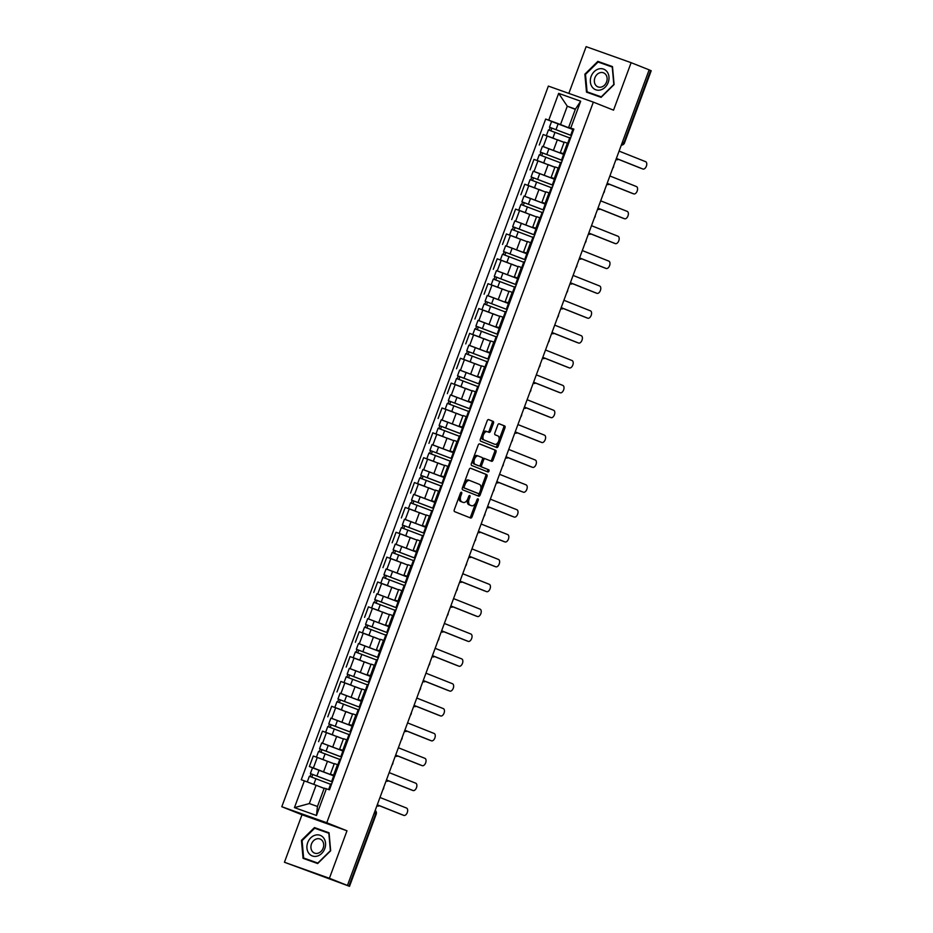 <?xml version="1.0" encoding="UTF-8"?>
<svg xmlns="http://www.w3.org/2000/svg" width="933" height="933" viewBox="0 0 933 933"><rect width="100%" height="100%" fill="white"/><g stroke="black" fill="none" stroke-linecap="round" stroke-linejoin="round"><path stroke-width="1.4" d="M461.473 492.251A1.166 0.665 109.6 0 0 460.447 493.102L454.301 509.721A1.668 0.956 109.6 0 0 454.604 511.634L470.617 518.002A1.668 0.956 109.6 0 0 470.629 518.013A1.668 0.956 109.6 0 0 472.086 516.8L478.232 500.181A1.166 0.665 109.6 0 0 476.985 499.68L476.192 501.826A5.341 3.067 109.6 0 1 471.55 505.721A5.341 3.067 109.6 0 1 471.492 505.709L470.162 505.173A5.341 3.067 109.6 0 1 469.159 499.038L469.964 496.881A1.166 0.665 109.6 0 0 468.716 496.391L467.923 498.537A5.341 3.067 109.6 0 1 463.281 502.432A5.341 3.067 109.6 0 1 463.223 502.409L461.893 501.884A5.341 3.067 109.6 0 1 460.89 495.738L461.695 493.592A1.166 0.665 109.6 0 0 461.473 492.251M493.464 423.29A1.668 0.956 109.6 0 0 493.149 421.366L488.659 419.582A1.668 0.956 109.6 0 0 488.635 419.57A1.668 0.956 109.6 0 0 487.189 420.795L480.367 439.245A1.668 0.956 109.6 0 0 480.67 441.169L496.683 447.537A1.668 0.956 109.6 0 0 496.706 447.548A1.668 0.956 109.6 0 0 498.152 446.324L504.975 427.874A1.668 0.956 109.6 0 0 504.671 425.949L499.237 423.792A1.668 0.956 109.6 0 0 499.225 423.78A1.668 0.956 109.6 0 0 497.779 425.005L494.852 432.9A1.668 0.956 109.6 0 0 495.166 434.825L497.849 435.886A4.467 2.554 109.6 0 1 498.7 440.982A4.467 2.554 109.6 0 1 494.805 444.283L484.215 440.061A4.467 2.554 109.6 0 1 483.376 434.976A4.467 2.554 109.6 0 1 487.259 431.676A4.467 2.554 109.6 0 1 487.318 431.699L489.067 432.399A1.668 0.956 109.6 0 0 489.09 432.399A1.668 0.956 109.6 0 0 490.536 431.186L493.464 423.29L492.146 422.824A1.668 0.956 109.6 0 0 491.843 420.9L488.425 419.547M493.44 443.793A4.467 2.554 109.6 0 0 493.499 443.816L494.805 444.283A4.467 2.554 109.6 0 0 494.805 444.283L484.215 440.061M346.983 830.79L302 814.766L284.437 862.255L329.407 878.28L346.983 830.79L326.772 822.743L593.341 102.129L613.541 110.164L631.116 62.674L649.146 69.847L347.438 885.452L346.131 884.985L348.942 886.105L375.637 813.914A3.394 2.787 -68.3 0 0 375.183 810.462M329.407 878.28L347.438 885.452M470.664 468.226A1.668 0.956 109.6 0 0 470.64 468.226A1.668 0.956 109.6 0 0 469.194 469.439L462.371 487.901A1.668 0.956 109.6 0 0 462.675 489.813L478.687 496.181A1.668 0.956 109.6 0 0 478.711 496.193A1.668 0.956 109.6 0 0 480.157 494.98L486.979 476.518A1.668 0.956 109.6 0 0 486.676 474.594L470.629 468.214M479.422 443.863L494.362 449.811A1.668 0.956 109.6 0 1 494.665 451.724L495.983 452.19L493.056 460.097A1.668 0.956 109.6 0 1 491.609 461.31A1.668 0.956 109.6 0 1 491.586 461.299L485.102 458.721A1.668 0.956 109.6 0 0 485.078 458.709A1.668 0.956 109.6 0 0 483.632 459.934L481.696 465.17A1.668 0.956 109.6 0 0 481.999 467.083L488.764 469.777A1.166 0.665 109.6 0 1 487.959 471.97A1.166 0.665 109.6 0 0 487.959 471.97L471.678 465.485A1.668 0.956 109.6 0 1 471.363 463.573L478.197 445.111A1.668 0.956 109.6 0 1 479.644 443.898L479.667 443.898A1.668 0.956 109.6 0 0 479.644 443.898M479.667 443.898L495.668 450.277A1.668 0.956 109.6 0 1 495.983 452.19M284.437 862.255L348.942 886.105M302 814.766L281.801 806.718L548.359 86.093L593.341 102.129M631.116 62.674L586.134 46.65L568.838 93.393M649.123 69.905L651.199 70.745L624.504 142.936L623.932 142.691L650.639 70.5M333.851 775.51L330.41 774.098L334.725 775.556M331.95 763.019L317.278 757.433L313.383 767.952L333.734 775.801M313.383 767.952L309.383 766.529L313.161 768.034M338.621 765.037L334.306 763.579L330.41 774.098M317.278 757.433L313.278 756.01L309.383 766.529M343.041 750.645L339.612 749.234L343.927 750.703M322.351 743.169L342.936 750.937M347.064 739.916L343.496 738.714L339.612 749.234M341.14 738.166L322.468 731.145L318.585 741.665M352.242 725.781L348.802 724.37L353.117 725.839M331.553 718.305L352.126 726.084M357.012 715.319L352.697 713.862L348.802 724.37M352.569 714.188L331.67 706.293L327.775 716.812M361.433 700.928L358.004 699.517L362.319 700.975M340.743 693.452L361.328 701.219M366.214 690.467L361.887 688.997L358.004 699.517M359.532 688.449L340.86 681.428L336.976 691.948M370.634 676.063L367.194 674.652L371.509 676.122M349.945 668.588L370.518 676.367M374.646 665.334L371.089 664.133L367.194 674.652M368.733 663.585L350.062 656.575L346.166 667.083M379.824 651.211L376.396 649.8L380.711 651.257M359.135 643.735L379.719 651.502M383.848 640.47L380.291 639.28L376.396 649.8M380.163 639.606L359.252 631.711L355.368 642.231M389.026 626.346L385.586 624.935L389.912 626.393M368.337 618.871L388.909 626.638M393.796 615.885L389.481 614.415L385.586 624.935M387.125 613.867L368.453 606.847L364.558 617.366M398.216 601.482L394.787 600.071L399.102 601.54M377.527 594.006L398.111 601.785M402.24 590.752L398.683 589.551L394.787 600.071M396.315 589.003L377.643 581.994L373.76 592.502M407.418 576.629L403.977 575.218L408.304 576.676M386.729 569.153L407.301 576.921M411.43 565.888L407.873 564.698L403.977 575.218M407.744 565.036L386.845 557.129L382.95 567.649M416.608 551.765L413.179 550.353L417.494 551.823M395.919 544.289L416.503 552.056M421.389 541.303L417.074 539.834L413.179 550.353M414.707 539.286L396.035 532.265L392.152 542.784M425.81 526.9L422.369 525.489L426.696 526.958M405.12 519.424L425.693 527.203M429.821 516.171L426.264 514.981L422.369 525.489M423.909 514.421L405.237 507.412L401.342 517.932M435 502.047L431.571 500.636L435.886 502.094M414.31 494.572L434.895 502.339M439.023 491.306L435.466 490.117L431.571 500.636M435.338 490.455L414.427 482.548L410.543 493.067M444.201 477.183L440.761 475.772L445.088 477.241M423.512 469.707L444.085 477.486M448.971 466.722L444.656 465.252L440.761 475.772M442.3 464.704L423.629 457.683L419.733 468.203M453.391 452.33L449.963 450.919L454.278 452.377M432.702 444.854L453.286 452.622M457.415 441.589L453.858 440.399L449.963 450.919M451.502 439.84L432.819 432.83L428.935 443.35M462.593 427.466L459.164 426.054L463.479 427.512M441.904 419.99L462.476 427.757M466.605 416.724L463.048 415.535L459.164 426.054M462.92 415.873L442.02 407.966L438.125 418.485M471.783 402.601L468.354 401.19L472.669 402.659M451.094 395.125L471.678 402.904M476.565 392.14L472.25 390.67L468.354 401.19M472.121 391.009L451.21 383.113L447.327 393.621M480.985 377.748L477.556 376.337L481.871 377.795M460.296 370.273L480.868 378.04M487.889 361.526L487.073 361.269L484.962 366.996L485.766 367.252L481.44 365.818L477.556 376.337M479.084 365.258L460.412 358.249L456.517 368.768M490.175 352.884L486.746 351.473L491.061 352.942M469.486 345.408L490.07 353.175M494.198 342.154L490.641 340.953L486.746 351.473M490.513 341.291L469.602 333.384L465.719 343.904M499.377 328.019L495.948 326.608L500.263 328.078M478.687 320.544L499.26 328.323M504.147 317.558L499.831 316.1L495.948 326.608M497.476 315.541L478.804 308.531L474.909 319.051M508.567 303.167L505.138 301.756L509.453 303.213M487.889 295.691L508.462 303.458M515.471 286.944L514.666 286.688L512.544 292.414L513.348 292.682L509.033 291.236L505.138 301.756M506.677 290.688L488.006 283.667L484.11 294.187M517.768 278.302L514.34 276.891L518.655 278.361M497.079 270.827L517.652 278.605M521.78 267.573L518.223 266.372L514.34 276.891M518.107 266.71L497.196 258.803L493.3 269.322M526.958 253.449L523.53 252.038L527.845 253.496M506.281 245.974L526.853 253.741M531.74 242.977L527.425 241.519L523.53 252.038M525.069 240.959L506.397 233.95L502.502 244.469M536.16 228.585L532.731 227.174L537.046 228.632M515.471 221.109L536.043 228.877M540.93 218.124L536.615 216.654L532.731 227.174M534.259 216.106L515.587 209.085L511.692 219.605M545.35 203.721L541.921 202.309L546.237 203.779M524.673 196.245L545.245 204.024M549.374 192.991L545.817 191.79L541.921 202.309M545.688 192.128L524.789 184.233L520.894 194.74M554.552 178.868L551.123 177.457L555.438 178.914M533.863 171.392L554.435 179.159M559.322 168.395L555.007 166.937L551.123 177.457M554.89 167.275L533.979 159.368L530.084 169.888M563.742 154.003L560.313 152.592L564.628 154.062M543.064 146.528L563.637 154.295M568.524 143.542L564.208 142.073L560.313 152.592M564.08 142.411L543.181 134.504L539.286 145.023M322.748 787.884L316.1 785.236L309.324 803.57L317.453 806.462L324.229 788.14L329.466 789.796L573.865 129.092L568.64 127.424L575.416 109.103L567.287 106.21L560.511 124.532L572.827 129.442M326.387 788.7L316.474 815.477L294.443 807.628L304.356 780.851L316.1 785.236M560.511 124.532L545.677 119.051L301.266 779.755L304.356 780.851M548.756 120.147L558.657 93.37L580.688 101.219L570.786 127.996M326.772 822.743L281.801 806.718M314.444 827.583L301.452 840.353L303.062 858.337L317.675 863.55L330.667 850.768L329.057 832.784L314.444 827.583L317.955 829.379M597.866 61.38L584.874 74.162L586.495 92.134L601.109 97.347L614.101 84.565L612.48 66.593L597.866 61.38L601.388 63.187M575.311 109.394L567.287 106.21L558.657 93.37M572.944 129.139L568.64 127.424M552.254 121.663L545.677 119.051M316.474 815.477L317.453 806.462M294.443 807.628L309.324 803.57M575.416 109.103L580.688 101.219M329.069 832.959L318.246 829.099M302.082 840.61L301.452 840.353M612.491 66.756L601.668 62.896M585.504 74.395L598.1 62.01L612.258 67.059L613.821 84.483L601.237 96.857L587.079 91.819L585.504 74.395L584.874 74.162M459.293 496.216A5.341 3.067 109.6 0 0 460.575 501.418L461.893 501.884M462.033 501.989A5.341 3.067 109.6 0 1 461.975 501.966A5.341 3.067 109.6 0 1 461.905 501.942L460.575 501.418M467.643 499.202A5.341 3.067 109.6 0 0 468.844 504.706L470.162 505.173M470.302 505.278A5.341 3.067 109.6 0 1 470.244 505.254A5.341 3.067 109.6 0 1 470.185 505.231L468.844 504.706M469.544 517.582A1.668 0.956 109.6 0 0 470.768 516.334L475.807 502.735M480.682 489.545L485.673 476.052A1.668 0.956 109.6 0 0 485.358 474.127L470.43 468.191M477.614 495.761A1.668 0.956 109.6 0 0 478.839 494.513L479.34 493.16M464.249 486.676A1.166 0.665 109.6 0 0 464.471 488.017L478.524 493.604A1.166 0.665 109.6 0 0 479.55 492.764L480.39 490.49A5.341 3.067 109.6 0 0 479.387 484.355L469.789 480.53A5.341 3.067 109.6 0 0 469.731 480.507A5.341 3.067 109.6 0 0 465.089 484.402L464.249 486.676L462.99 486.221M462.826 486.641A1.166 0.665 109.6 0 0 463.153 487.551L464.471 488.017M477.218 493.149L478.536 493.615L477.206 493.137A1.166 0.665 109.6 0 0 477.218 493.149L463.153 487.551M469.661 480.483L468.471 480.063A5.341 3.067 109.6 0 0 468.413 480.04A5.341 3.067 109.6 0 0 464.168 483.037M494.665 451.724L491.749 459.631L493.056 460.097M490.513 460.879A1.668 0.956 109.6 0 0 491.749 459.631M485.055 458.709L483.784 458.255A1.668 0.956 109.6 0 0 483.772 458.243A1.668 0.956 109.6 0 0 482.489 459.083M480.273 465.054A1.668 0.956 109.6 0 0 480.693 466.617L488.764 469.777M486.839 471.527A1.166 0.665 109.6 0 0 487.446 469.311M480.448 464.669L482.384 459.433A1.668 0.956 109.6 0 0 482.069 457.52L478.361 456.039A4.467 2.554 109.6 0 0 478.314 456.015A4.467 2.554 109.6 0 0 474.419 459.316A4.467 2.554 109.6 0 0 475.27 464.401L478.979 465.882A1.668 0.956 109.6 0 0 479.002 465.894A1.668 0.956 109.6 0 0 480.448 464.669L481.696 465.17M478.256 456.004L477.055 455.572A4.467 2.554 109.6 0 0 476.996 455.549A4.467 2.554 109.6 0 0 473.218 458.558M473.031 459.059A4.467 2.554 109.6 0 0 473.952 463.934L475.27 464.401M479.002 465.894L477.684 465.427A1.668 0.956 109.6 0 0 477.708 465.427A1.668 0.956 109.6 0 1 477.673 465.415L473.952 463.934M487.994 431.967A1.668 0.956 109.6 0 0 489.23 430.719L492.146 422.824M487.213 431.664L486 431.233A4.467 2.554 109.6 0 0 485.953 431.209A4.467 2.554 109.6 0 0 482.431 433.647M481.813 435.326A4.467 2.554 109.6 0 0 482.909 439.595M498.945 440.166L503.668 427.407A1.668 0.956 109.6 0 0 503.354 425.483L499.003 423.757M495.61 447.105A1.668 0.956 109.6 0 0 496.834 445.857L498.327 441.845M332.37 781.947L310.374 773.562L312.497 767.824L333.711 775.859M332.381 781.901L310.374 773.562M311.809 777.107L312.8 774.437M376.909 805.785L377.608 806.042A3.907 2.239 109.6 0 0 377.655 806.054A3.907 2.239 109.6 0 0 379.299 805.692M330.597 784.303L309.371 776.268L307.272 781.936M324.148 788.373L318.281 786.099M314.106 784.49L309.558 782.799M310.106 776.501L311.074 773.865M328.661 789.516L330.749 783.883L331.553 784.14M402.216 814.812A3.907 2.239 -70.4 0 1 402.181 814.789A3.907 2.239 -70.4 0 1 402.135 814.777L377.247 804.876M332.521 781.527L331.751 781.178L332.556 781.434M331.751 781.178L333.874 775.44L334.679 775.696M377.27 804.806L403.837 815.384A3.907 2.239 109.6 0 0 403.884 815.395A3.907 2.239 109.6 0 0 407.289 812.503A3.907 2.239 109.6 0 0 406.543 808.048L379.988 797.482M341.56 757.095L319.564 748.709L321.687 742.971L342.912 750.995M341.583 757.036L319.564 748.709M321.01 752.243L321.99 749.584M386.81 781.178L386.11 780.933L386.81 781.178A3.907 2.239 109.6 0 0 386.845 781.189A3.907 2.239 109.6 0 0 388.501 780.828M339.787 759.439L318.561 751.415L316.45 757.141L322.993 759.509L325.116 753.771M334.212 763.847L327.471 761.246L323.588 771.766M324.521 760.103L322.993 759.509M319.308 751.636L320.276 749.012M350.761 732.23L328.766 723.845L330.888 718.107L352.103 726.131M350.773 732.183L328.766 723.845M330.2 727.39L331.192 724.719M395.312 756.045L396 756.313A3.907 2.239 109.6 0 0 396.047 756.336A3.907 2.239 109.6 0 0 397.691 755.963M348.989 734.586L327.763 726.55L325.64 732.277M343.402 738.983L336.673 736.382L332.778 746.901M333.722 735.239L325.687 732.3M328.498 726.784L329.466 724.148M317.185 856.121A11.044 9.05 -68.3 0 0 325.535 843.082A11.044 9.05 -68.3 0 0 315.296 835.152A11.044 9.05 -68.3 0 0 306.945 848.19A11.044 9.05 -68.3 0 0 317.185 856.121M317.955 853.24A7.557 6.193 -68.3 0 0 323.611 846.348A7.557 6.193 -68.3 0 0 320.112 839.035A7.557 6.193 -68.3 0 0 316.672 838.884A7.557 6.193 -68.3 0 0 311.016 845.776A7.557 6.193 -68.3 0 0 314.514 853.089A7.557 6.193 -68.3 0 0 317.955 853.24M317.966 863.27L303.645 858.01L302.082 840.598L314.678 828.212L328.836 833.262L330.399 850.686L317.803 863.06L303.645 858.01M600.607 89.93A11.044 9.05 -68.3 0 0 608.969 76.891A11.044 9.05 -68.3 0 0 598.729 68.949A11.044 9.05 -68.3 0 0 590.367 81.987A11.044 9.05 -68.3 0 0 600.607 89.93M601.388 87.049A7.557 6.193 -68.3 0 0 607.033 80.145A7.557 6.193 -68.3 0 0 603.534 72.832A7.557 6.193 -68.3 0 0 600.094 72.681A7.557 6.193 -68.3 0 0 594.438 79.585A7.557 6.193 -68.3 0 0 597.948 86.886A7.557 6.193 -68.3 0 0 601.388 87.049M601.388 97.067L587.079 91.819M337.828 764.757L339.939 759.03L340.755 759.287M337.863 764.768L338.632 765.013M386.472 779.953L413.027 790.519A3.907 2.239 109.6 0 0 413.074 790.543L411.371 789.936A3.907 2.239 -70.4 0 1 411.371 789.936A3.907 2.239 -70.4 0 1 411.325 789.913L386.449 780.011M341.723 756.663L340.942 756.325L341.758 756.57M340.942 756.325L343.064 750.587L343.88 750.832M413.074 790.543A3.907 2.239 109.6 0 0 416.491 787.65A3.907 2.239 109.6 0 0 415.745 783.195L389.178 772.617M347.018 739.892L349.14 734.166L349.945 734.423M420.608 765.083A3.907 2.239 -70.4 0 1 420.573 765.072A3.907 2.239 -70.4 0 1 420.526 765.06L395.639 755.147M350.913 731.799L350.143 731.46L350.948 731.717M350.143 731.46L352.266 725.722L353.071 725.979M395.662 755.089L422.229 765.666A3.907 2.239 109.6 0 0 422.276 765.678A3.907 2.239 109.6 0 0 425.681 762.786A3.907 2.239 109.6 0 0 424.935 758.331L398.379 747.765M359.951 707.366L337.956 698.98L340.079 693.242L361.304 701.278M359.975 707.319L337.956 698.98M339.402 702.526L340.382 699.855M405.202 731.46L404.502 731.204L405.202 731.46A3.907 2.239 109.6 0 0 405.249 731.472A3.907 2.239 109.6 0 0 406.893 731.11M350.341 713.302L352.581 714.165M358.179 709.721L336.953 701.698L334.842 707.424M352.604 714.118L345.863 711.517L341.979 722.037M342.912 710.386L334.877 707.436M337.699 701.919L338.667 699.295M369.153 682.513L347.158 674.127L349.28 668.39L370.494 676.413M369.165 682.455L347.158 674.127M348.592 677.661L349.583 675.002M413.704 706.328L414.392 706.596A3.907 2.239 109.6 0 0 414.439 706.619A3.907 2.239 109.6 0 0 416.083 706.246M367.38 684.857L346.155 676.833L344.032 682.559M361.794 689.265L355.065 686.665L351.17 697.184M352.114 685.522L344.079 682.571M346.889 677.055L347.857 674.431M378.343 657.648L356.348 649.263L358.47 643.525L379.696 651.561M378.366 657.602L356.348 649.263M357.794 652.808L358.773 650.138M422.906 681.463L423.594 681.743A3.907 2.239 109.6 0 0 423.64 681.755A3.907 2.239 109.6 0 0 425.285 681.393M376.57 660.004L355.356 651.969L353.234 657.695L359.776 660.074L361.899 654.336M370.996 664.401L364.255 661.8L360.371 672.32M361.304 660.669L359.776 660.074M356.091 652.202L357.059 649.566M357.024 715.296L356.254 715.051L358.33 709.313L359.147 709.558M429.81 740.231A3.907 2.239 -70.4 0 1 429.763 740.207A3.907 2.239 -70.4 0 1 429.716 740.196L404.84 730.294M360.115 706.946L359.333 706.596L360.15 706.852M359.333 706.596L361.456 700.858L362.272 701.115M404.864 730.224L431.419 740.802A3.907 2.239 109.6 0 0 431.466 740.814A3.907 2.239 109.6 0 0 434.883 737.933A3.907 2.239 109.6 0 0 434.137 733.466L407.569 722.9M365.409 690.175L367.532 684.449L368.337 684.705M365.456 690.187L366.214 690.443M414.054 705.371L440.621 715.938A3.907 2.239 109.6 0 0 440.668 715.961L438.965 715.354A3.907 2.239 -70.4 0 1 438.965 715.354A3.907 2.239 -70.4 0 1 438.918 715.331L414.03 705.43M369.305 682.081L368.535 681.743L369.34 681.988M368.535 681.743L370.658 676.005L371.462 676.25M440.668 715.961A3.907 2.239 109.6 0 0 444.073 713.069A3.907 2.239 109.6 0 0 443.338 708.614L416.771 698.036M374.611 665.311L376.722 659.584L377.538 659.841M448.202 690.502A3.907 2.239 -70.4 0 1 448.155 690.49A3.907 2.239 -70.4 0 1 448.108 690.478L423.232 680.577M378.506 657.229L377.725 656.879L378.541 657.135M377.725 656.879L379.848 651.141L380.664 651.397M423.255 680.507L449.823 691.085A3.907 2.239 109.6 0 0 449.858 691.096A3.907 2.239 109.6 0 0 453.275 688.204A3.907 2.239 109.6 0 0 452.528 683.749L425.961 673.183M387.545 632.784L365.549 624.399L367.672 618.661L388.898 626.696M387.557 632.737L365.549 624.399M366.984 627.944L367.975 625.273M432.784 656.879L432.084 656.622L432.784 656.879A3.907 2.239 109.6 0 0 432.83 656.89A3.907 2.239 109.6 0 0 434.475 656.529M377.923 638.72L373.457 636.947L369.561 647.455M385.772 635.14L364.546 627.116L362.424 632.842M370.506 635.805L362.471 632.854M365.281 627.338L366.261 624.713M383.801 640.458L385.924 634.732L386.729 634.976M457.392 665.649A3.907 2.239 -70.4 0 1 457.357 665.626A3.907 2.239 -70.4 0 1 457.31 665.614L432.422 655.712M387.696 632.364L386.927 632.014L387.731 632.271M386.927 632.014L389.049 626.288L389.854 626.533M432.446 655.654L459.013 666.22A3.907 2.239 109.6 0 0 459.059 666.244A3.907 2.239 109.6 0 0 462.465 663.351A3.907 2.239 109.6 0 0 461.73 658.896L435.163 648.318M396.735 607.931L374.739 599.546L376.862 593.808L398.088 601.832M396.758 607.873L374.739 599.546M376.186 603.08L377.165 600.42M441.985 632.014L441.286 631.769L441.985 632.014A3.907 2.239 109.6 0 0 442.032 632.038A3.907 2.239 109.6 0 0 443.676 631.664M394.962 610.287L373.748 602.251L371.626 607.978M389.388 614.684L382.647 612.083L378.763 622.603M379.708 610.94L371.661 607.989M374.483 602.485L375.451 599.849M393.808 615.862L393.038 615.605L395.114 609.867L395.93 610.124M466.593 640.784A3.907 2.239 -70.4 0 1 466.547 640.773A3.907 2.239 -70.4 0 1 466.5 640.749L441.624 630.848M396.898 607.5L396.117 607.161L396.933 607.418M396.117 607.161L398.239 601.423L399.056 601.68M441.647 630.79L468.214 641.368A3.907 2.239 109.6 0 0 468.249 641.379A3.907 2.239 109.6 0 0 471.666 638.487A3.907 2.239 109.6 0 0 470.92 634.032L444.353 623.454M405.937 583.067L383.941 574.681L386.064 568.943L407.289 576.979M405.948 583.02L383.941 574.681M385.376 578.227L386.367 575.556M450.487 606.882L451.175 607.161A3.907 2.239 109.6 0 0 451.222 607.173A3.907 2.239 109.6 0 0 452.867 606.812M404.164 585.423L382.938 577.387L380.816 583.125L387.37 585.492L389.493 579.755M398.578 589.819L391.848 587.219L387.953 597.738M388.898 586.087L387.37 585.492M383.673 577.62L384.653 574.985M402.193 590.741L404.316 585.003L405.12 585.259M475.783 615.932A3.907 2.239 -70.4 0 1 475.748 615.908A3.907 2.239 -70.4 0 1 475.702 615.897L450.814 605.995M406.088 582.647L405.319 582.297L406.123 582.554M405.319 582.297L407.441 576.559L408.246 576.816M450.837 605.925L477.404 616.503A3.907 2.239 109.6 0 0 477.451 616.515A3.907 2.239 109.6 0 0 480.857 613.622A3.907 2.239 109.6 0 0 480.122 609.167L453.555 598.601M415.127 558.214L393.131 549.829L395.254 544.091L416.48 552.114M415.15 558.156L393.131 549.829M394.577 553.362L395.557 550.703M459.689 582.017L460.377 582.297A3.907 2.239 109.6 0 0 460.424 582.309A3.907 2.239 109.6 0 0 462.068 581.947M405.517 564.138L401.038 562.366L397.155 572.885M413.354 560.558L392.14 552.534L390.017 558.261M398.099 561.223L390.052 558.272M392.875 552.756L393.843 550.132M411.395 565.876L413.506 560.15L414.322 560.406M484.985 591.067A3.907 2.239 -70.4 0 1 484.938 591.056A3.907 2.239 -70.4 0 1 484.892 591.032L460.016 581.131M415.29 557.782L414.509 557.444L415.325 557.689M414.509 557.444L416.631 551.706L417.448 551.951M460.039 581.072L486.606 591.639A3.907 2.239 109.6 0 0 486.641 591.662A3.907 2.239 109.6 0 0 490.058 588.77A3.907 2.239 109.6 0 0 489.312 584.315L462.745 573.737M402.333 524.964L424.34 533.303L402.333 524.964L404.456 519.226L425.681 527.25M403.767 528.498L404.759 525.839M469.567 557.433L468.867 557.188L469.567 557.433A3.907 2.239 109.6 0 0 469.614 557.456A3.907 2.239 109.6 0 0 471.258 557.083M422.556 535.705L401.33 527.67L399.207 533.396M416.969 540.102L410.24 537.501L406.345 548.021M407.289 536.358L399.254 533.419M402.065 527.903L403.044 525.267M421.389 541.28L420.631 541.035L422.707 535.285L423.512 535.542M494.175 566.203A3.907 2.239 -70.4 0 1 494.14 566.191A3.907 2.239 -70.4 0 1 494.093 566.179L469.206 556.266M424.48 532.918L423.71 532.58L424.515 532.836M423.71 532.58L425.833 526.842L426.638 527.098M469.229 556.208L495.796 566.786A3.907 2.239 109.6 0 0 495.843 566.798A3.907 2.239 109.6 0 0 499.248 563.905A3.907 2.239 109.6 0 0 498.514 559.45L471.946 548.884M433.518 508.485L411.535 500.1L413.646 494.362L434.871 502.397M433.542 508.438L411.535 500.1M412.969 503.645L413.949 500.974M478.081 532.3L478.769 532.58A3.907 2.239 109.6 0 0 478.816 532.591A3.907 2.239 109.6 0 0 480.46 532.23M431.746 510.841L410.532 502.817L408.409 508.543L414.952 510.911L417.074 505.173M426.171 515.238L419.43 512.637L415.547 523.156M416.491 511.506L414.952 510.911M411.266 503.039L412.234 500.403M429.786 516.159L431.897 510.433L432.714 510.678M503.377 541.35A3.907 2.239 -70.4 0 1 503.33 541.327A3.907 2.239 -70.4 0 1 503.284 541.315L478.407 531.413M433.682 508.065L432.9 507.715L433.717 507.972M432.9 507.715L435.023 501.977L435.839 502.234M478.431 531.344L504.998 541.921A3.907 2.239 109.6 0 0 505.033 541.933A3.907 2.239 109.6 0 0 508.45 539.052A3.907 2.239 109.6 0 0 507.704 534.586L481.136 524.019M442.72 483.632L420.725 475.247L422.847 469.509L444.073 477.533M442.743 483.574L420.725 475.247M422.159 478.781L423.15 476.122M487.271 507.447L487.959 507.715A3.907 2.239 109.6 0 0 488.006 507.739A3.907 2.239 109.6 0 0 489.65 507.365M433.11 489.568L428.632 487.784L424.737 498.304M440.947 485.976L419.722 477.953L417.599 483.679M425.681 486.641L417.646 483.691M420.456 478.174L421.436 475.55M438.976 491.294L441.099 485.568L441.904 485.825M512.579 516.485A3.907 2.239 -70.4 0 1 512.532 516.474A3.907 2.239 -70.4 0 1 512.485 516.45L487.597 506.549M442.872 483.201L442.102 482.862L442.907 483.107M442.102 482.862L444.225 477.125L445.029 477.369M487.621 506.491L514.188 517.057A3.907 2.239 109.6 0 0 514.235 517.08A3.907 2.239 109.6 0 0 517.64 514.188A3.907 2.239 109.6 0 0 516.905 509.733L490.338 499.155M429.926 450.382L451.934 458.721L429.926 450.382L432.037 444.644L453.263 452.68M431.361 453.928L432.341 451.257M497.161 482.862L496.461 482.606L497.161 482.862A3.907 2.239 109.6 0 0 497.207 482.874A3.907 2.239 109.6 0 0 498.852 482.513M450.138 461.124L428.923 453.088L426.801 458.814M444.563 465.52L437.822 462.92L433.938 473.439M434.883 461.788L426.836 458.838M429.658 453.321L430.626 450.686M448.983 466.698L448.213 466.453L450.289 460.704L451.106 460.96M521.769 491.621A3.907 2.239 -70.4 0 1 521.722 491.609A3.907 2.239 -70.4 0 1 521.675 491.598L496.799 481.696M452.073 458.348L451.292 457.998L452.108 458.255M451.292 457.998L453.415 452.26L454.231 452.517M496.822 481.626L523.39 492.204A3.907 2.239 109.6 0 0 523.425 492.216A3.907 2.239 109.6 0 0 526.842 489.324A3.907 2.239 109.6 0 0 526.095 484.868L499.528 474.302M461.112 433.903L439.116 425.518L441.239 419.78L462.465 427.815M461.135 433.857L439.116 425.518M440.551 429.063L441.542 426.393M505.663 457.718L506.351 457.998A3.907 2.239 109.6 0 0 506.397 458.01A3.907 2.239 109.6 0 0 508.042 457.648M459.339 436.259L438.113 428.235L435.991 433.962M453.753 440.668L447.024 438.067L443.128 448.575M444.073 436.924L436.038 433.973M438.848 428.457L439.828 425.833M457.368 441.577L459.491 435.851L460.296 436.096M530.97 466.768A3.907 2.239 -70.4 0 1 530.924 466.745A3.907 2.239 -70.4 0 1 530.877 466.733L505.989 456.832M461.264 433.483L460.494 433.134L461.299 433.39M460.494 433.134L462.616 427.396L463.421 427.652M506.013 456.773L532.58 467.34A3.907 2.239 109.6 0 0 532.626 467.363A3.907 2.239 109.6 0 0 536.032 464.471A3.907 2.239 109.6 0 0 535.297 460.016L508.73 449.438M470.302 409.051L448.318 400.665L450.441 394.927L471.655 402.951M470.325 408.992L448.318 400.665M449.753 404.199L450.732 401.54M514.864 432.865L515.552 433.134A3.907 2.239 109.6 0 0 515.599 433.157A3.907 2.239 109.6 0 0 517.244 432.784M460.692 414.987L456.214 413.202L452.33 423.722M468.529 411.406L447.315 403.371L445.193 409.097L451.735 411.476L453.858 405.738M453.275 412.059L451.735 411.476M448.05 403.604L449.018 400.968M466.57 416.713L468.681 410.986L469.497 411.243M540.16 441.904A3.907 2.239 -70.4 0 1 540.114 441.892A3.907 2.239 -70.4 0 1 540.067 441.869L515.191 431.967M470.465 408.619L469.684 408.281L470.5 408.537M469.684 408.281L471.806 402.543L472.623 402.799M515.214 431.909L541.781 442.487A3.907 2.239 109.6 0 0 541.816 442.499A3.907 2.239 109.6 0 0 545.234 439.606A3.907 2.239 109.6 0 0 544.487 435.151L517.92 424.573M457.508 375.801L479.527 384.139L457.508 375.801L459.631 370.063L480.857 378.098M458.943 379.346L459.934 376.675M524.743 408.281L524.043 408.024L524.743 408.281A3.907 2.239 109.6 0 0 524.789 408.292A3.907 2.239 109.6 0 0 526.434 407.931M469.894 390.122L472.133 390.985M477.731 386.542L456.505 378.506L454.383 384.244M472.145 390.939L465.415 388.338L461.52 398.858M462.465 387.207L454.429 384.256M457.24 378.74L458.22 376.104M475.76 391.86L477.883 386.122L478.687 386.379M475.807 391.872L476.565 392.117M549.362 417.051A3.907 2.239 -70.4 0 1 549.315 417.028A3.907 2.239 -70.4 0 1 549.269 417.016L524.381 407.115M479.655 383.766L478.886 383.416L479.69 383.673M478.886 383.416L481.008 377.678L481.813 377.935M524.404 407.045L550.971 417.622A3.907 2.239 109.6 0 0 551.018 417.634A3.907 2.239 109.6 0 0 554.424 414.742A3.907 2.239 109.6 0 0 553.689 410.287L527.122 399.721M488.694 359.322L466.71 350.948L468.832 345.21L490.047 353.234M488.717 359.275L466.71 350.948M468.144 354.482L469.136 351.823M533.256 383.136L533.944 383.416A3.907 2.239 109.6 0 0 533.991 383.428A3.907 2.239 109.6 0 0 535.635 383.066M486.921 361.677L465.707 353.654L463.584 359.38M481.346 366.086L474.605 363.485L470.722 374.005M471.666 362.342L463.631 359.392M466.442 353.875L467.41 351.251M558.552 392.187A3.907 2.239 -70.4 0 1 558.505 392.175A3.907 2.239 -70.4 0 1 558.459 392.152L533.583 382.25M488.857 358.902L488.076 358.564L488.892 358.808M488.076 358.564L490.198 352.826L491.015 353.071M533.606 382.192L560.173 392.758A3.907 2.239 109.6 0 0 560.208 392.781A3.907 2.239 109.6 0 0 563.625 389.889A3.907 2.239 109.6 0 0 562.879 385.434L536.312 374.856M497.895 334.469L475.9 326.084L478.023 320.346L499.248 328.369M497.919 334.422L475.9 326.084M477.334 329.617L478.326 326.958M542.446 358.284L543.134 358.552A3.907 2.239 109.6 0 0 543.181 358.575A3.907 2.239 109.6 0 0 544.825 358.202M488.286 340.405L483.807 338.621L479.912 349.14M496.123 336.825L474.897 328.789L472.774 334.515L479.329 336.895L481.451 331.157M480.857 337.478L479.329 336.895M475.632 329.022L476.611 326.387M494.152 342.131L496.274 336.405L497.079 336.661M542.796 357.327L569.363 367.905A3.907 2.239 109.6 0 0 569.41 367.917L567.707 367.31A3.907 2.239 -70.4 0 1 567.707 367.31A3.907 2.239 -70.4 0 1 567.661 367.299L542.773 357.386M498.047 334.037L497.277 333.699L498.082 333.956M497.277 333.699L499.4 327.961L500.205 328.218M569.41 367.917A3.907 2.239 109.6 0 0 572.815 365.025A3.907 2.239 109.6 0 0 572.081 360.57L545.513 350.003M485.102 301.219L507.109 309.558L485.102 301.219L487.224 295.481L508.438 303.517M486.536 304.764L487.527 302.094M552.336 333.699L551.636 333.443L552.336 333.699A3.907 2.239 109.6 0 0 552.383 333.711A3.907 2.239 109.6 0 0 554.027 333.349M505.313 311.96L484.099 303.936L481.976 309.663M499.738 316.357L492.997 313.756L489.114 324.276M490.058 312.625L482.023 309.674M484.833 304.158L485.801 301.522M503.354 317.278L505.464 311.552L506.281 311.797M503.388 317.29L504.158 317.535M576.944 342.469A3.907 2.239 -70.4 0 1 576.897 342.446A3.907 2.239 -70.4 0 1 576.862 342.434L551.974 332.533M507.249 309.185L506.467 308.835L507.284 309.091M506.467 308.835L508.59 303.097L509.406 303.353M551.998 332.463L578.565 343.041A3.907 2.239 109.6 0 0 578.6 343.052A3.907 2.239 109.6 0 0 582.017 340.172A3.907 2.239 109.6 0 0 581.271 335.705L554.703 325.139M516.287 284.752L494.292 276.366L496.414 270.628L517.64 278.652M516.311 284.693L494.292 276.366M495.738 279.9L496.718 277.241M561.526 308.835L560.826 308.59L561.526 308.835A3.907 2.239 109.6 0 0 561.573 308.858A3.907 2.239 109.6 0 0 563.229 308.485M514.515 287.096L493.289 279.072L491.178 284.798M508.928 291.504L502.199 288.903L498.304 299.423M499.248 287.761L491.213 284.81M494.024 279.294L495.003 276.669M586.146 317.605A3.907 2.239 -70.4 0 1 586.099 317.593A3.907 2.239 -70.4 0 1 586.052 317.57L561.165 307.668M516.439 284.32L515.669 283.982L516.474 284.227M515.669 283.982L517.792 278.244L518.596 278.489M561.188 307.61L587.755 318.176A3.907 2.239 109.6 0 0 587.802 318.2A3.907 2.239 109.6 0 0 591.207 315.307A3.907 2.239 109.6 0 0 590.472 310.852L563.905 300.274M525.489 259.887L503.493 251.502L505.616 245.764L526.83 253.799M525.501 259.841L503.493 251.502M504.928 255.047L505.919 252.377M570.04 283.702L570.728 283.97A3.907 2.239 109.6 0 0 570.774 283.994A3.907 2.239 109.6 0 0 572.419 283.632M515.867 265.823L511.389 264.039L507.505 274.559M523.705 262.243L502.49 254.208L500.368 259.934M508.45 262.908L500.415 259.957M503.225 254.441L504.193 251.805M521.745 267.549L523.856 261.823L524.673 262.08M570.39 282.746L596.957 293.324A3.907 2.239 109.6 0 0 596.992 293.335L595.289 292.729A3.907 2.239 -70.4 0 1 595.289 292.729A3.907 2.239 -70.4 0 1 595.254 292.717L570.366 282.804M525.641 259.467L524.859 259.117L525.676 259.374M524.859 259.117L526.982 253.379L527.798 253.636M596.992 293.335A3.907 2.239 109.6 0 0 600.409 290.443A3.907 2.239 109.6 0 0 599.662 285.988L573.095 275.422M534.679 235.023L512.683 226.637L514.806 220.899L536.032 228.935M534.702 234.976L512.683 226.637M514.13 230.183L515.109 227.512M579.918 259.117L579.218 258.861L579.918 259.117A3.907 2.239 109.6 0 0 579.964 259.129A3.907 2.239 109.6 0 0 581.621 258.768M532.906 237.379L511.681 229.355L509.57 235.081M527.32 241.787L520.591 239.186L516.695 249.694M517.64 238.043L509.605 235.093M512.415 229.576L513.395 226.952M530.935 242.697L533.058 236.97L533.863 237.215M530.982 242.708L531.752 242.953M604.537 267.888A3.907 2.239 -70.4 0 1 604.491 267.864A3.907 2.239 -70.4 0 1 604.444 267.853L579.568 257.951M534.842 234.603L534.061 234.253L534.866 234.51M534.061 234.253L536.183 228.515L536.988 228.772M579.58 257.893L606.147 268.459A3.907 2.239 109.6 0 0 606.193 268.482A3.907 2.239 109.6 0 0 609.599 265.59A3.907 2.239 109.6 0 0 608.864 261.135L582.297 250.557M543.881 210.17L521.885 201.785L524.008 196.047L545.222 204.07M543.892 210.112L521.885 201.785M523.32 205.318L524.311 202.659M589.12 234.253L588.42 234.008L589.12 234.253A3.907 2.239 109.6 0 0 589.166 234.276A3.907 2.239 109.6 0 0 590.811 233.903M542.096 212.526L520.882 204.49L518.76 210.217M536.522 216.923L529.781 214.322L525.897 224.841M526.842 213.179L518.806 210.228M521.617 204.724L522.585 202.088M540.942 218.1L540.172 217.844L542.248 212.106L543.064 212.362M613.727 243.023A3.907 2.239 -70.4 0 1 613.681 243.012A3.907 2.239 -70.4 0 1 613.646 242.988L588.758 233.087M544.032 209.738L543.251 209.4L544.067 209.645M543.251 209.4L545.373 203.662L546.19 203.919M588.781 233.028L615.348 243.595A3.907 2.239 109.6 0 0 615.395 243.618A3.907 2.239 109.6 0 0 618.801 240.726A3.907 2.239 109.6 0 0 618.054 236.271L591.499 225.693M553.071 185.305L531.075 176.92L533.198 171.182L554.424 179.218M553.094 185.259L531.075 176.92M532.521 180.466L533.501 177.795M597.621 209.12L598.321 209.4A3.907 2.239 109.6 0 0 598.356 209.412A3.907 2.239 109.6 0 0 600.012 209.05M543.461 191.242L538.982 189.457L535.087 199.977M551.298 187.661L530.072 179.626L527.961 185.364M536.032 188.326L527.996 185.375M530.807 179.859L531.787 177.223M549.327 192.979L551.45 187.241L552.254 187.498M622.929 218.159A3.907 2.239 -70.4 0 1 622.882 218.147A3.907 2.239 -70.4 0 1 622.836 218.135L597.96 208.234M553.234 184.886L552.453 184.536L553.257 184.792M552.453 184.536L554.575 178.798L555.38 179.054M597.983 208.164L624.539 218.742A3.907 2.239 109.6 0 0 624.585 218.754A3.907 2.239 109.6 0 0 627.991 215.861A3.907 2.239 109.6 0 0 627.256 211.406L600.689 200.84M562.272 160.441L540.277 152.056L542.4 146.329L563.614 154.353M562.284 160.394L540.277 152.056M541.711 155.601L542.703 152.942M607.511 184.536L606.812 184.291L607.511 184.536A3.907 2.239 109.6 0 0 607.558 184.547A3.907 2.239 109.6 0 0 609.202 184.186M552.651 166.377L554.89 167.252M560.488 162.797L539.274 154.773L537.151 160.499M554.913 167.205L548.172 164.605L544.289 175.124M545.234 163.462L537.198 160.511M540.009 154.995L540.977 152.371M558.529 168.115L560.64 162.389L561.456 162.645M558.564 168.127L559.334 168.372M632.119 193.306A3.907 2.239 -70.4 0 1 632.073 193.294A3.907 2.239 -70.4 0 1 632.038 193.271L607.15 183.369M562.424 160.021L561.643 159.683L562.459 159.928M561.643 159.683L563.765 153.945L564.582 154.19M607.173 183.311L633.74 193.877A3.907 2.239 109.6 0 0 633.787 193.901A3.907 2.239 109.6 0 0 637.192 191.008A3.907 2.239 109.6 0 0 636.446 186.553L609.89 175.975M571.462 135.588L549.467 127.203L551.59 121.465L572.815 129.489M571.486 135.542L549.467 127.203M550.913 130.737L551.893 128.078M616.713 159.671L616.002 159.426L616.713 159.671A3.907 2.239 109.6 0 0 616.748 159.695A3.907 2.239 109.6 0 0 618.404 159.321M561.853 141.524L564.092 142.387M569.69 137.944L548.464 129.909L546.353 135.635M564.103 142.341L557.374 139.74L553.479 150.26M554.424 138.597L546.388 135.658M549.199 130.142L550.178 127.506M567.719 143.25L569.841 137.524L570.658 137.781M567.765 143.274L568.535 143.519M641.321 168.441A3.907 2.239 -70.4 0 1 641.274 168.43A3.907 2.239 -70.4 0 1 641.228 168.418L616.351 158.505M571.626 135.157L570.844 134.819L571.649 135.075M570.844 134.819L572.967 129.081L573.772 129.337M616.375 158.447L642.93 169.025A3.907 2.239 109.6 0 0 642.977 169.036A3.907 2.239 109.6 0 0 646.382 166.144A3.907 2.239 109.6 0 0 645.648 161.689L619.08 151.111M537.979 160.791L534.084 171.31M528.778 185.655L524.894 196.175M519.588 210.508L515.692 221.028M510.386 235.373L506.502 245.892M501.196 260.237L497.301 270.757M491.994 285.09L488.111 295.609M482.804 309.954L478.909 320.474M473.602 334.819L469.719 345.327M464.412 359.671L460.517 370.191M455.211 384.536L451.327 395.056M446.021 409.389L442.125 419.908M436.819 434.253L432.935 444.773M427.629 459.118L423.734 469.637M418.427 483.97L414.544 494.49M409.237 508.835L405.342 519.354M400.035 533.699L396.152 544.207M390.845 558.552L386.95 569.072M381.644 583.417L377.76 593.936M372.454 608.269L368.558 618.789M363.252 633.134L359.368 643.653M354.062 657.998L350.167 668.518M344.86 682.851L340.977 693.371M335.67 707.715L331.775 718.235M326.468 732.58L322.585 743.088M547.181 135.938L543.286 146.446M558.179 167.987L554.284 178.506M548.977 192.851L545.082 203.371M539.787 217.704L535.892 228.223M530.585 242.568L526.69 253.088M521.384 267.433L517.5 277.941M512.194 292.286L508.298 302.805M502.992 317.15L499.108 327.67M493.802 342.014L489.907 352.522M484.6 366.867L480.717 377.387M475.41 391.732L471.515 402.251M466.208 416.584L462.325 427.104M457.018 441.449L453.123 451.969M447.817 466.313L443.933 476.821M438.627 491.166L434.731 501.686M429.425 516.031L425.541 526.55M420.235 540.895L416.34 551.403M411.033 565.748L407.15 576.267M401.843 590.612L397.948 601.132M392.641 615.465L388.758 625.985M383.451 640.33L379.556 650.849M374.25 665.194L370.366 675.714M365.06 690.047L361.164 700.566M355.858 714.911L351.974 725.431M346.668 739.776L342.773 750.284M337.466 764.628L333.582 775.148M567.369 143.134L563.474 153.642M374.133 813.308L376.209 814.159A3.394 3.394 0 0 0 375.206 810.38M622.416 142.084L623.932 142.691A3.394 2.787 -68.3 0 1 621.331 145.047M459.631 495.295L460.89 495.738M461.905 501.942L463.223 502.409M468.693 496.438L469.964 496.881M467.899 498.584L469.159 499.038M470.185 505.231L471.492 505.709M476.973 499.726L478.232 500.181M470.768 516.334L472.086 516.8M460.424 493.137L461.695 493.592M485.358 474.127L486.676 474.594M485.673 476.052L486.979 476.518M478.839 494.513L480.157 494.98M463.829 483.947L465.089 484.402M494.362 449.811L495.668 450.277M482.373 459.479L483.632 459.934M480.693 466.617L481.999 467.083M477.673 465.415L478.979 465.882M489.23 430.719L490.536 431.186M503.354 425.483L504.671 425.949M503.668 427.407L504.975 427.874M496.834 445.857L498.152 446.324M491.843 420.9L493.149 421.366M316.928 775.929L319.051 770.192M313.803 784.373L315.925 778.635M403.837 815.384L402.135 814.777M326.118 751.065L328.241 745.327M335.32 726.212L337.443 720.474M332.195 734.656L334.317 728.918M413.027 790.519L411.325 789.913M344.51 701.348L346.633 695.61M341.385 709.791L343.507 704.053M353.712 676.483L355.835 670.745M350.586 684.939L352.709 679.201M362.902 651.631L365.025 645.893M431.419 740.802L429.716 740.196M440.621 715.938L438.918 715.331M372.104 626.766L374.226 621.028M368.978 635.21L371.101 629.472M381.294 601.902L383.416 596.175M378.168 610.357L380.291 604.619M468.214 641.368L466.5 640.749M390.495 577.049L392.618 571.311M477.404 616.503L475.702 615.897M399.686 552.184L401.808 546.446M396.56 560.628L398.683 554.89M408.887 527.332L411.01 521.594M405.762 535.775L407.884 530.037M495.796 566.786L494.093 566.179M418.077 502.467L420.2 496.729M504.998 541.921L503.284 541.315M427.279 477.603L429.402 471.865M424.153 486.058L426.276 480.32M436.469 452.75L438.592 447.012M433.344 461.194L435.466 455.456M445.671 427.885L447.793 422.148M442.545 436.329L444.668 430.591M532.58 467.34L530.877 466.733M454.861 403.021L456.983 397.295M464.063 378.168L466.185 372.43M460.937 386.612L463.06 380.874M473.253 353.304L475.375 347.566M470.127 361.747L472.25 356.009M533.244 383.171L533.944 383.416L533.244 383.171M560.173 392.758L558.459 392.152M482.454 328.451L484.577 322.713M569.363 367.905L567.661 367.299M491.644 303.587L493.767 297.849M488.519 312.03L490.641 306.292M500.846 278.722L502.969 272.984M497.721 287.166L499.843 281.439M587.755 318.176L586.052 317.57M510.036 253.869L512.159 248.131M506.911 262.313L509.033 256.575M596.957 293.324L595.254 292.717M519.238 229.005L521.36 223.267M516.112 237.448L518.235 231.711M606.147 268.459L604.444 267.853M528.428 204.14L530.55 198.402M525.302 212.596L527.425 206.858M615.348 243.595L613.646 242.988M537.63 179.288L539.752 173.55M534.504 187.731L536.627 181.993M597.61 209.144L598.321 209.4L597.61 209.144M624.539 218.742L622.836 218.135M546.82 154.423L548.942 148.685M543.706 162.867L545.817 157.129M633.74 193.877L632.038 193.271M556.021 129.57L558.144 123.832M552.896 138.014L555.018 132.276M382.833 789.773A3.394 3.394 0 0 0 383.79 787.172M392.035 764.92A3.394 3.394 0 0 0 392.991 762.319M401.225 740.056A3.394 3.394 0 0 0 402.193 737.455M410.427 715.191A3.394 3.394 0 0 0 411.383 712.602M419.617 690.338A3.394 3.394 0 0 0 420.585 687.738M428.818 665.474A3.394 3.394 0 0 0 429.775 662.873M438.009 640.621A3.394 3.394 0 0 0 438.976 638.02M447.21 615.757A3.394 3.394 0 0 0 448.167 613.156M456.4 590.892A3.394 3.394 0 0 0 457.368 588.291M465.602 566.039A3.394 3.394 0 0 0 466.558 563.439M474.792 541.175A3.394 3.394 0 0 0 475.76 538.574M483.994 516.311A3.394 3.394 0 0 0 484.95 513.721M493.184 491.458A3.394 3.394 0 0 0 494.152 488.857M502.386 466.593A3.394 3.394 0 0 0 503.342 463.993M511.576 441.729A3.394 3.394 0 0 0 512.544 439.14M520.777 416.876A3.394 3.394 0 0 0 521.734 414.275M529.967 392.012A3.394 3.394 0 0 0 530.935 389.411M539.169 367.159A3.394 3.394 0 0 0 540.125 364.558M548.359 342.294A3.394 3.394 0 0 0 549.327 339.694M557.561 317.43A3.394 3.394 0 0 0 558.517 314.829M566.751 292.577A3.394 3.394 0 0 0 567.719 289.976M575.953 267.713A3.394 3.394 0 0 0 576.909 265.112M585.143 242.848A3.394 3.394 0 0 0 586.111 240.259M594.344 217.995A3.394 3.394 0 0 0 595.301 215.395M603.534 193.131A3.394 3.394 0 0 0 604.502 190.53M612.736 168.278A3.394 3.394 0 0 0 613.692 165.677M621.285 145.151A3.394 3.394 0 0 0 624.504 142.936M376.209 814.159L349.502 886.35M461.975 501.966L463.281 502.432M470.244 505.254L471.55 505.721M468.413 480.04L469.731 480.507M483.772 458.243L485.078 458.709M476.996 455.549L478.314 456.015M485.953 431.209L487.259 431.676M403.884 815.395L402.181 814.789M386.11 780.933L386.845 781.189M404.502 731.204L405.249 731.472M431.466 740.814L429.763 740.207M432.084 656.634L432.83 656.89M441.286 631.769L442.032 632.038M468.249 641.379L466.547 640.773M477.451 616.515L475.748 615.908M468.867 557.188L469.614 557.456M495.843 566.798L494.14 566.191M505.033 541.933L503.33 541.327M496.461 482.606L497.207 482.874M532.626 467.363L530.924 466.745M524.043 408.024L524.789 408.292M560.208 392.781L558.505 392.175M551.636 333.443L552.383 333.711M560.826 308.59L561.573 308.858M587.802 318.2L586.099 317.593M579.218 258.873L579.964 259.129M606.193 268.482L604.491 267.864M588.42 234.008L589.166 234.276M615.395 243.618L613.681 243.012M624.585 218.754L622.882 218.147M606.812 184.291L607.558 184.547M633.787 193.901L632.073 193.294M616.002 159.426L616.748 159.695"/></g></svg>
